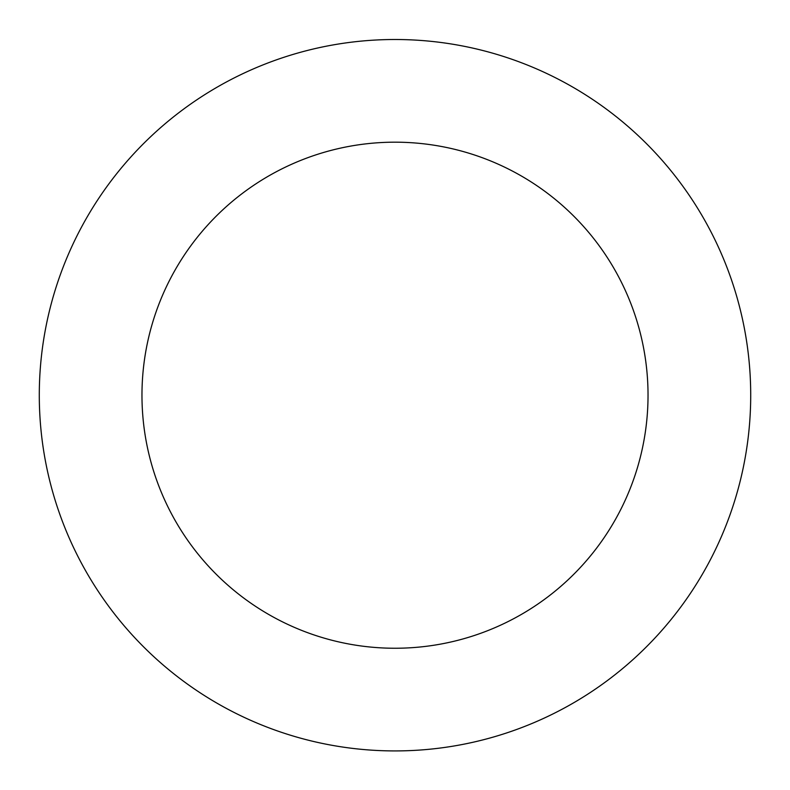 <?xml version="1.0" encoding="UTF-8"?>
<svg xmlns="http://www.w3.org/2000/svg" width="790" height="790" viewBox="0 0 790 790"><rect width="100%" height="100%" fill="white"/><g stroke="black" fill="none" stroke-linecap="round" stroke-linejoin="round"><path stroke-width="1.19" d="M200.314 97.506A355.717 355.717 0 0 0 234.521 712.669A355.717 355.717 0 0 0 750.164 375.467A355.717 355.717 0 0 0 200.314 97.506M256.513 183.448A253.027 253.027 0 0 0 280.845 621.029A253.027 253.027 0 0 0 647.642 381.165A253.027 253.027 0 0 0 256.513 183.448"/></g></svg>
